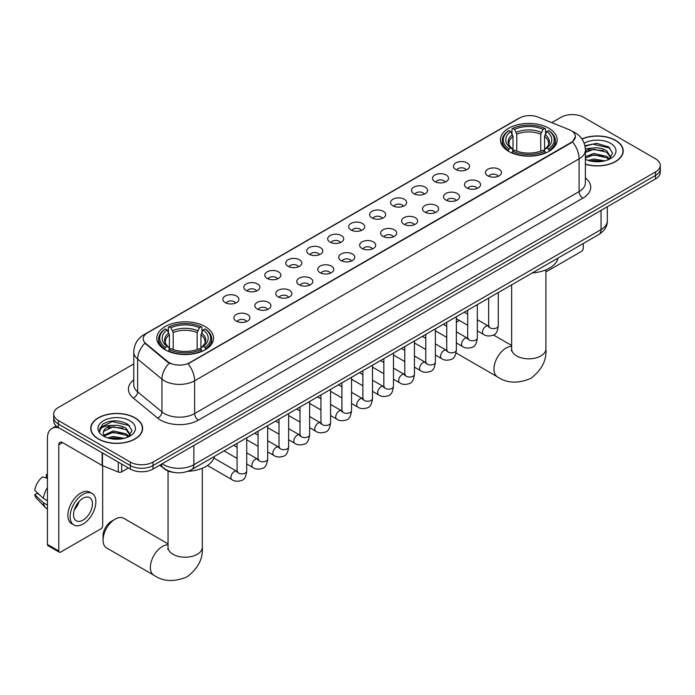 <?xml version="1.0" encoding="UTF-8"?>
<svg xmlns="http://www.w3.org/2000/svg" width="695" height="695" viewBox="0 0 695 695"><rect width="100%" height="100%" fill="white"/><g stroke="black" fill="none" stroke-linecap="round" stroke-linejoin="round"><path stroke-width="1.04" d="M205.234 326.607A28.365 16.376 0 0 0 174.323 323.053A28.365 16.376 0 0 0 156.809 338.187A28.365 16.376 0 0 0 165.123 349.767A28.365 16.376 0 0 0 196.033 353.312A28.365 16.376 0 0 0 213.539 338.187A28.365 16.376 0 0 0 205.234 326.607M548.833 128.227A28.365 16.376 0 0 0 517.923 124.683A28.365 16.376 0 0 0 500.417 139.808A28.365 16.376 0 0 0 508.723 151.388A28.365 16.376 0 0 0 539.633 154.942A28.365 16.376 0 0 0 557.138 139.808A28.365 16.376 0 0 0 548.833 128.227M455.816 169.476A8.027 4.63 180 0 1 454.226 168.164A8.027 4.63 180 0 1 456.884 162.404A8.027 4.63 180 0 1 467.17 162.925A8.027 4.63 180 0 1 468.769 168.164A8.027 4.63 180 0 1 455.816 169.476M466.197 169.962A4.813 2.78 0 0 0 464.903 168.607A4.813 2.78 0 0 0 460.159 167.903A4.813 2.78 0 0 0 456.797 169.962M434.853 181.586A8.027 4.63 180 0 1 433.263 180.274A8.027 4.63 180 0 1 435.921 174.514A8.027 4.63 180 0 1 446.207 175.027A8.027 4.63 180 0 1 447.797 180.274A8.027 4.63 180 0 1 434.853 181.586M445.226 182.064A4.813 2.78 0 0 0 443.94 180.709A4.813 2.78 0 0 0 439.188 180.005A4.813 2.78 0 0 0 435.834 182.064M413.89 193.688A8.027 4.63 180 0 1 412.3 192.376A8.027 4.63 180 0 1 414.958 186.616A8.027 4.63 180 0 1 425.244 187.129A8.027 4.63 180 0 1 426.834 192.376A8.027 4.63 180 0 1 413.89 193.688M424.263 194.166A4.813 2.78 0 0 0 422.977 192.81A4.813 2.78 0 0 0 418.225 192.107A4.813 2.78 0 0 0 414.872 194.166M392.927 205.79A8.027 4.63 180 0 1 391.337 204.478A8.027 4.63 180 0 1 393.995 198.718A8.027 4.63 180 0 1 404.281 199.239A8.027 4.63 180 0 1 405.871 204.478A8.027 4.63 180 0 1 392.927 205.79M403.3 206.267A4.813 2.78 0 0 0 402.005 204.912A4.813 2.78 0 0 0 397.262 204.208A4.813 2.78 0 0 0 393.909 206.267M371.964 217.891A8.027 4.63 180 0 1 370.365 216.579A8.027 4.63 180 0 1 373.033 210.82A8.027 4.63 180 0 1 383.319 211.341A8.027 4.63 180 0 1 384.908 216.579A8.027 4.63 180 0 1 371.964 217.891M382.337 218.378A4.813 2.78 0 0 0 381.042 217.022A4.813 2.78 0 0 0 376.299 216.319A4.813 2.78 0 0 0 372.937 218.378M351.001 229.993A8.027 4.63 180 0 1 349.403 228.69A8.027 4.63 180 0 1 352.061 222.93A8.027 4.63 180 0 1 362.347 223.442A8.027 4.63 180 0 1 363.945 228.69A8.027 4.63 180 0 1 351.001 229.993M361.374 230.479A4.813 2.78 0 0 0 360.08 229.124A4.813 2.78 0 0 0 355.336 228.42A4.813 2.78 0 0 0 351.974 230.479M330.038 242.103A8.027 4.63 180 0 1 328.44 240.791A8.027 4.63 180 0 1 331.098 235.032A8.027 4.63 180 0 1 341.384 235.544A8.027 4.63 180 0 1 342.983 240.791A8.027 4.63 180 0 1 330.038 242.103M340.411 242.581A4.813 2.78 0 0 0 339.117 241.226A4.813 2.78 0 0 0 334.373 240.522A4.813 2.78 0 0 0 331.011 242.581M309.067 254.205A8.027 4.63 180 0 1 307.477 252.893A8.027 4.63 180 0 1 310.135 247.133A8.027 4.63 180 0 1 320.421 247.646A8.027 4.63 180 0 1 322.011 252.893A8.027 4.63 180 0 1 309.067 254.205M319.448 254.683A4.813 2.78 0 0 0 318.154 253.328A4.813 2.78 0 0 0 313.41 252.624A4.813 2.78 0 0 0 310.048 254.683M288.104 266.307A8.027 4.63 180 0 1 286.514 264.995A8.027 4.63 180 0 1 289.172 259.235A8.027 4.63 180 0 1 299.458 259.756A8.027 4.63 180 0 1 301.048 264.995A8.027 4.63 180 0 1 288.104 266.307M298.476 266.784A4.813 2.78 0 0 0 297.191 265.438A4.813 2.78 0 0 0 292.439 264.726A4.813 2.78 0 0 0 289.085 266.784M267.141 278.408A8.027 4.63 180 0 1 265.551 277.096A8.027 4.63 180 0 1 268.209 271.337A8.027 4.63 180 0 1 278.495 271.858A8.027 4.63 180 0 1 280.085 277.096A8.027 4.63 180 0 1 267.141 278.408M277.514 278.895A4.813 2.78 0 0 0 276.219 277.54A4.813 2.78 0 0 0 271.476 276.836A4.813 2.78 0 0 0 268.122 278.895M246.178 290.519A8.027 4.63 180 0 1 244.588 289.207A8.027 4.63 180 0 1 247.246 283.447A8.027 4.63 180 0 1 257.532 283.96A8.027 4.63 180 0 1 259.122 289.207A8.027 4.63 180 0 1 246.178 290.519M256.551 290.996A4.813 2.78 0 0 0 255.256 289.641A4.813 2.78 0 0 0 250.513 288.938A4.813 2.78 0 0 0 247.151 290.996M225.215 302.62A8.027 4.63 180 0 1 223.616 301.309A8.027 4.63 180 0 1 226.275 295.549A8.027 4.63 180 0 1 236.569 296.061A8.027 4.63 180 0 1 238.159 301.309A8.027 4.63 180 0 1 225.215 302.62M235.588 303.098A4.813 2.78 0 0 0 234.293 301.743A4.813 2.78 0 0 0 229.55 301.039A4.813 2.78 0 0 0 226.188 303.098M487.794 175.835A8.027 4.63 180 0 1 486.205 174.523A8.027 4.63 180 0 1 488.863 168.763A8.027 4.63 180 0 1 499.149 169.285A8.027 4.63 180 0 1 500.739 174.523A8.027 4.63 180 0 1 487.794 175.835M498.167 176.322A4.813 2.78 0 0 0 496.882 174.966A4.813 2.78 0 0 0 492.13 174.254A4.813 2.78 0 0 0 488.776 176.322M466.832 187.937A8.027 4.63 180 0 1 465.242 186.634A8.027 4.63 180 0 1 467.9 180.865A8.027 4.63 180 0 1 478.186 181.386A8.027 4.63 180 0 1 479.776 186.634A8.027 4.63 180 0 1 466.832 187.937M477.204 188.423A4.813 2.78 0 0 0 475.91 187.068A4.813 2.78 0 0 0 471.167 186.364A4.813 2.78 0 0 0 467.813 188.423M445.869 200.047A8.027 4.63 180 0 1 444.27 198.735A8.027 4.63 180 0 1 446.937 192.975A8.027 4.63 180 0 1 457.223 193.488A8.027 4.63 180 0 1 458.813 198.735A8.027 4.63 180 0 1 445.869 200.047M456.241 200.525A4.813 2.78 0 0 0 454.947 199.17A4.813 2.78 0 0 0 450.204 198.466A4.813 2.78 0 0 0 446.842 200.525M424.906 212.149A8.027 4.63 180 0 1 423.307 210.837A8.027 4.63 180 0 1 425.966 205.077A8.027 4.63 180 0 1 436.252 205.59A8.027 4.63 180 0 1 437.85 210.837A8.027 4.63 180 0 1 424.906 212.149M435.279 212.627A4.813 2.78 0 0 0 433.984 211.271A4.813 2.78 0 0 0 429.241 210.568A4.813 2.78 0 0 0 425.879 212.627M403.943 224.25A8.027 4.63 180 0 1 402.344 222.939A8.027 4.63 180 0 1 405.003 217.179A8.027 4.63 180 0 1 415.289 217.7A8.027 4.63 180 0 1 416.887 222.939A8.027 4.63 180 0 1 403.943 224.25M414.316 224.728A4.813 2.78 0 0 0 413.021 223.373A4.813 2.78 0 0 0 408.278 222.669A4.813 2.78 0 0 0 404.916 224.728M382.971 236.352A8.027 4.63 180 0 1 381.381 235.04A8.027 4.63 180 0 1 384.04 229.281A8.027 4.63 180 0 1 394.326 229.802A8.027 4.63 180 0 1 395.915 235.04A8.027 4.63 180 0 1 382.971 236.352M393.353 236.839A4.813 2.78 0 0 0 392.058 235.483A4.813 2.78 0 0 0 387.315 234.78A4.813 2.78 0 0 0 383.953 236.839M362.008 248.463A8.027 4.63 180 0 1 360.418 247.151A8.027 4.63 180 0 1 363.077 241.391A8.027 4.63 180 0 1 373.363 241.903A8.027 4.63 180 0 1 374.953 247.151A8.027 4.63 180 0 1 362.008 248.463M372.381 248.94A4.813 2.78 0 0 0 371.095 247.585A4.813 2.78 0 0 0 366.343 246.881A4.813 2.78 0 0 0 362.99 248.94M341.045 260.564A8.027 4.63 180 0 1 339.455 259.252A8.027 4.63 180 0 1 342.114 253.493A8.027 4.63 180 0 1 352.4 254.005A8.027 4.63 180 0 1 353.99 259.252A8.027 4.63 180 0 1 341.045 260.564M351.418 261.042A4.813 2.78 0 0 0 350.124 259.687A4.813 2.78 0 0 0 345.38 258.983A4.813 2.78 0 0 0 342.027 261.042M320.082 272.666A8.027 4.63 180 0 1 318.492 271.354A8.027 4.63 180 0 1 321.151 265.594A8.027 4.63 180 0 1 331.437 266.107A8.027 4.63 180 0 1 333.027 271.354A8.027 4.63 180 0 1 320.082 272.666M330.455 273.144A4.813 2.78 0 0 0 329.161 271.788A4.813 2.78 0 0 0 324.417 271.085A4.813 2.78 0 0 0 321.055 273.144M299.119 284.768A8.027 4.63 180 0 1 297.521 283.456A8.027 4.63 180 0 1 300.179 277.696A8.027 4.63 180 0 1 310.474 278.217A8.027 4.63 180 0 1 312.064 283.456A8.027 4.63 180 0 1 299.119 284.768M309.492 285.245A4.813 2.78 0 0 0 308.198 283.899A4.813 2.78 0 0 0 303.454 283.186A4.813 2.78 0 0 0 300.092 285.245M278.156 296.869A8.027 4.63 180 0 1 276.558 295.557A8.027 4.63 180 0 1 279.216 289.798A8.027 4.63 180 0 1 289.502 290.319A8.027 4.63 180 0 1 291.101 295.557A8.027 4.63 180 0 1 278.156 296.869M288.529 297.356A4.813 2.78 0 0 0 287.235 296.001A4.813 2.78 0 0 0 282.491 295.297A4.813 2.78 0 0 0 279.129 297.356M257.185 308.98A8.027 4.63 180 0 1 255.595 307.668A8.027 4.63 180 0 1 258.253 301.908A8.027 4.63 180 0 1 268.539 302.421A8.027 4.63 180 0 1 270.138 307.668A8.027 4.63 180 0 1 257.185 308.98M267.566 309.457A4.813 2.78 0 0 0 266.272 308.102A4.813 2.78 0 0 0 261.529 307.399A4.813 2.78 0 0 0 258.166 309.457M236.222 321.081A8.027 4.63 180 0 1 234.632 319.769A8.027 4.63 180 0 1 237.29 314.01A8.027 4.63 180 0 1 247.576 314.522A8.027 4.63 180 0 1 249.166 319.769A8.027 4.63 180 0 1 236.222 321.081M246.603 321.559A4.813 2.78 0 0 0 245.309 320.204A4.813 2.78 0 0 0 240.566 319.5A4.813 2.78 0 0 0 237.204 321.559M569.231 129.696A14.447 8.34 180 0 1 571.16 130.634A14.447 8.34 180 0 1 575.391 136.533A14.447 8.34 180 0 1 571.16 142.432L189.718 362.66A14.447 8.34 180 0 1 167.66 361.539L145.846 343.556A14.447 8.34 180 0 1 143.231 338.769A14.447 8.34 180 0 1 147.462 332.87L519.565 118.037A14.447 8.34 180 0 1 538.069 117.099L569.231 129.696M174.237 472.478A16.055 9.27 180 0 1 164.081 468.691L159.789 465.146M585.381 164.272A25.958 14.986 0 0 0 623.224 150.954A25.958 14.986 0 0 0 615.622 140.355A25.958 14.986 0 0 0 581.889 138.887M135.038 417.825A25.958 14.986 0 0 0 106.752 414.576A25.958 14.986 0 0 0 90.724 428.415A25.958 14.986 0 0 0 98.334 439.014A25.958 14.986 0 0 0 126.612 442.263A25.958 14.986 0 0 0 142.64 428.415A25.958 14.986 0 0 0 135.038 417.825M575.391 136.533L572.558 141.841L571.16 142.857L188.093 363.815A18.73 10.816 60 0 1 194.635 380.791A21.406 12.362 180 0 1 164.368 380.791A21.406 12.362 180 0 1 161.961 379.14L137.653 359.089A21.406 12.362 180 0 1 133.779 352.009L133.779 384.778A21.406 12.362 0 0 0 137.653 391.867L161.961 411.909A21.406 12.362 0 0 0 164.368 413.56A21.406 12.362 0 0 0 194.635 413.56L579.109 191.585A21.406 12.362 0 0 0 585.381 182.855L585.381 150.077A21.406 12.362 180 0 1 579.109 158.816A18.73 10.816 -120 0 0 572.558 141.841M133.779 363.928L58.406 407.444A16.055 9.27 0 0 0 53.706 414.003L53.706 420.988A16.055 9.27 0 0 0 58.406 427.547L130.304 469.055L130.304 465.563A16.055 9.27 0 0 0 153.013 465.563L655.55 175.418A16.055 9.27 0 0 0 660.25 168.868A16.055 9.27 0 0 1 655.55 175.418L153.013 465.563A16.055 9.27 0 0 1 130.304 465.563L58.406 424.046L130.304 465.563L130.304 462.062A16.055 9.27 0 0 0 153.013 462.062L655.55 171.926A16.055 9.27 0 0 0 660.25 165.375A16.055 9.27 0 0 0 655.55 158.816L583.652 117.307A16.055 9.27 0 0 0 560.943 117.307L551.734 122.624M53.706 417.495A16.055 9.27 0 0 0 58.406 424.046A16.055 9.27 0 0 1 53.706 417.495M170.909 363.815L167.66 362.173L144.873 343.2A18.73 12.527 129.5 0 0 137.653 359.089L137.653 391.867A5.352 3.579 -50.5 0 1 133.266 398.009A26.758 15.446 180 0 1 133.779 379.878M53.706 414.003A16.055 9.27 0 0 0 58.406 420.553L130.304 462.062M130.304 469.055A16.055 9.27 0 0 0 153.013 469.055L655.55 178.919A16.055 9.27 0 0 0 660.25 172.36L660.25 165.375M585.381 164.098A25.689 14.83 0 0 0 622.963 150.954A25.689 14.83 0 0 0 615.431 140.468A25.689 14.83 0 0 0 581.984 139.035M588.135 160.397L593.808 159.007L604.806 160.849M590.359 161.005L593.808 160.397L602.504 161.336M585.381 156.636L593.808 153.456L606.735 156.384L609.489 159.007M585.381 158.026L593.808 154.846L606.735 157.774L608.768 159.494M585.338 148.834L593.061 147.992A13.379 7.723 0 0 0 585.381 151.788M593.061 147.992C598.195 147.453 602.756 148.4 606.735 150.832L610.653 157.001L610.558 158.017M585.381 152.474L593.808 149.295L606.735 152.222L610.61 157.687M585.381 158.912L586.137 159.65M585.381 159.303A18.73 10.816 0 0 0 610.514 158.599A18.73 10.816 0 0 0 610.514 143.309A18.73 10.816 0 0 0 584.148 143.239M608.994 159.39L612.59 153.056L608.481 146.827L596.77 143.361L584.886 145.715M585.016 146.306L592.852 144.126L610.132 148.148M588.717 150.441L592.852 149.668L603.451 150.572M588.717 155.993L592.852 155.22L603.451 156.114M590.715 161.084L602.296 161.37M545.905 271.936L581.376 251.451A2.676 1.546 120 0 0 583.27 248.176L583.27 243.493M98.516 438.901A25.689 14.83 0 0 0 126.516 442.124A25.689 14.83 0 0 0 142.371 428.415A25.689 14.83 0 0 0 134.847 417.93A25.689 14.83 0 0 0 106.856 414.715A25.689 14.83 0 0 0 90.993 428.415A25.689 14.83 0 0 0 98.516 438.901M107.551 437.859L113.224 436.469L124.214 438.319M109.767 438.467L113.224 437.859L121.912 438.806M128.401 436.851L132.007 430.518L127.897 424.289C119.088 419.745 110.696 419.693 102.712 424.132L99.62 429.788L99.915 431.604C100.089 427.529 104.276 425.479 112.477 425.453A13.379 7.723 0 0 0 103.303 432.785A13.379 7.723 0 0 0 103.955 435.166L113.224 430.926L126.142 433.845L128.896 436.469M104.406 435.904L113.224 432.307L126.142 435.235L128.175 436.955M112.477 425.453C117.611 424.914 122.164 425.861 126.142 428.302L130.061 434.462L129.965 435.478M103.303 432.942L103.764 431.3L113.224 426.765L126.142 429.684L130.017 435.157M103.955 435.166L105.553 437.112M129.93 420.77A18.73 10.816 0 0 0 103.442 420.77A18.73 10.816 0 0 0 103.442 436.069A18.73 10.816 0 0 0 129.93 436.069A18.73 10.816 0 0 0 129.93 420.77M99.628 429.91L100.21 427.625L112.269 421.587L129.548 425.618M108.133 427.903L112.269 427.138L122.859 428.033M108.133 433.454L112.269 432.69L122.859 433.584M110.123 438.545L121.712 438.832M446.729 340.246A17.123 9.886 120 0 0 446.659 341.732L446.659 337.362A11.772 6.794 -60 0 1 446.659 337.327M459.343 320.438A17.123 9.886 120 0 0 458.77 320.751L456.363 322.15L458.77 320.751A17.123 9.886 120 0 0 456.363 322.428M446.659 341.732A17.123 9.886 120 0 0 446.729 343.139M508.21 151.084L508.975 149.06A25.472 14.708 0 0 1 508.975 130.564L510.721 131.572A23.013 13.283 0 0 0 510.721 148.052L512.458 149.034L513.014 151.093M513.014 150.25L513.014 136.42L510.721 131.572M511.998 133.761L511.998 128.81L512.754 128.375A25.472 14.708 0 0 1 544.802 128.375L543.047 129.383A23.013 13.283 0 0 0 514.509 129.383L516.793 134.231L516.793 151.154M540.762 151.154L540.762 134.231L543.047 129.383M532.318 272.909A29.433 16.993 0 0 0 557.998 258.08M511.998 152.561A26.54 15.325 0 0 0 545.558 152.561L544.802 151.241A25.472 14.708 0 0 1 512.754 151.241L511.998 153.013M545.558 153.013L545.558 152.561M508.975 130.564L508.21 130.999A26.54 15.325 0 0 0 502.233 140.685A26.54 15.325 0 0 0 508.21 150.372M544.802 128.375L545.558 128.81L545.558 133.761M512.754 151.241L514.509 150.233A23.013 13.283 0 0 0 543.047 150.233L544.802 151.241M510.721 148.052L508.975 149.06M514.509 129.383L512.754 128.375M512.458 134.552A20.581 11.884 0 0 0 512.458 149.034L512.554 149.095C509.626 146.271 508.436 144.351 508.975 143.335A19.799 11.433 0 0 1 513.014 136.42M549.345 150.372A26.54 15.325 0 0 0 555.322 140.685A26.54 15.325 0 0 0 549.345 130.999L548.581 130.564A25.472 14.708 0 0 1 548.581 149.06L549.345 151.084M548.581 149.06L546.835 148.052A23.013 13.283 0 0 0 546.835 131.572L548.581 130.564M546.835 131.572L544.541 136.42L544.541 150.25L545.106 149.034L546.835 148.052M544.541 136.42A19.799 11.433 0 0 1 548.581 143.335C549.12 144.351 547.929 146.271 545.002 149.095L545.106 149.034A20.581 11.884 0 0 0 545.106 134.552M544.541 151.093L544.541 150.25M103.06 540.102L103.06 535.741A11.772 6.794 -60 0 1 111.382 521.32L115.17 519.13A17.123 9.886 120 0 0 103.06 540.102A17.123 9.886 120 0 0 106.604 547.947L153.908 575.251A17.123 9.886 -60 0 1 151.284 561.534A17.123 9.886 -60 0 1 162.474 546.444A17.123 9.886 -60 0 1 168.051 544.793M164.611 349.463L165.375 347.439A25.472 14.708 0 0 1 165.375 328.935L167.121 329.951A23.013 13.283 0 0 0 167.121 346.423L168.85 347.404L169.415 349.472M169.415 348.629L169.415 334.799L167.121 329.951M168.399 332.14L168.399 327.189L169.154 326.754A25.472 14.708 0 0 1 201.194 326.754L199.448 327.762A23.013 13.283 0 0 0 170.909 327.762L173.194 332.61L173.194 349.533M197.154 349.533L197.154 332.61L199.448 327.762M187.798 471.34A29.433 16.993 0 0 0 214.399 456.459M168.399 350.932A26.54 15.325 0 0 0 201.958 350.932L201.194 349.62A25.472 14.708 0 0 1 169.154 349.62L168.399 351.392M201.958 351.392L201.958 350.932M165.375 328.935L164.611 329.369A26.54 15.325 0 0 0 158.634 339.064A26.54 15.325 0 0 0 164.611 348.751M201.194 326.754L201.958 327.189L201.958 332.14M169.154 349.62L170.909 348.612A23.013 13.283 0 0 0 199.448 348.612L201.194 349.62M167.121 346.423L165.375 347.439M170.909 327.762L169.154 326.754M168.85 332.931A20.581 11.884 0 0 0 168.85 347.404L168.946 347.474C166.027 344.642 164.837 342.722 165.375 341.714A19.799 11.433 0 0 1 169.415 334.799M205.746 348.751A26.54 15.325 0 0 0 211.723 339.064A26.54 15.325 0 0 0 205.746 329.369L204.982 328.935A25.472 14.708 0 0 1 204.982 347.439L205.746 349.463M204.982 347.439L203.227 346.423A23.013 13.283 0 0 0 203.227 329.951L204.982 328.935M203.227 329.951L200.942 334.799L200.942 348.629L201.498 347.404L203.227 346.423M200.942 334.799A19.799 11.433 0 0 1 204.973 341.714C205.52 342.731 204.321 344.651 201.402 347.474L201.498 347.404A20.581 11.884 0 0 0 201.498 332.931M200.942 349.472L200.942 348.629M168.051 543.872L123.727 518.288A17.123 9.886 120 0 0 115.17 519.13L111.382 521.32M121.695 464.086L121.695 471.844L128.41 467.961M59.205 428.007A21.406 12.362 -120 0 0 51.864 428.45A21.406 12.362 -120 0 0 47.434 438.25L47.434 544.428L58.788 550.987L58.788 444.8A5.352 3.093 60 0 1 59.892 442.35A5.352 3.093 60 0 1 62.567 442.619L102.139 465.468L102.139 452.793M58.788 550.987A2.676 1.546 120 0 0 59.336 552.212L47.99 545.653A2.676 1.546 -60 0 1 47.434 544.428M59.336 552.212A2.676 1.546 120 0 0 60.674 552.082L100.792 528.921A2.676 1.546 120 0 0 102.678 525.646L102.678 465.711M121.695 471.844A2.676 1.546 180 0 1 118.272 472.018L102.495 465.641A2.676 1.546 180 0 1 102.139 465.468M83 520.138A13.379 7.723 120 0 0 91.74 508.349A13.379 7.723 120 0 0 89.69 497.629A13.379 7.723 120 0 0 83 498.289A13.379 7.723 120 0 0 74.261 510.078A13.379 7.723 120 0 0 76.311 520.798A13.379 7.723 120 0 0 83 520.138M74.356 509.765A13.379 7.723 120 0 0 79.16 501.451M47.434 475.032L46.296 474.685L46.296 477.369L47.434 478.03M92.105 493.459L89.829 492.147A18.192 10.503 120 0 0 80.733 493.042A18.192 10.503 120 0 0 68.848 509.079A18.192 10.503 120 0 0 71.637 523.656L73.905 524.968A18.192 10.503 120 0 0 83 524.065A18.192 10.503 120 0 0 94.894 508.036A18.192 10.503 120 0 0 92.105 493.459A18.192 10.503 120 0 0 83 494.353A18.192 10.503 120 0 0 71.116 510.391A18.192 10.503 120 0 0 73.905 524.968M47.434 487.543A17.662 10.199 120 0 0 43.411 498.428L34.75 490.314A13.917 8.036 120 0 1 42.517 476.874L47.434 478.36M47.434 500.748L43.411 498.428M39.433 494.701L37.078 493.346L34.75 494.684L43.411 502.789L47.434 505.117M43.411 502.789A17.662 10.199 120 0 0 45.592 507.724A17.662 10.199 120 0 0 46.93 508.775L47.434 509.07M47.434 474.372A13.917 8.036 120 0 0 46.296 474.685M34.75 494.684A13.917 8.036 120 0 0 36.392 498.15L45.592 507.724M145.846 343.556L145.846 344.181M167.66 361.539L167.66 362.173M198.423 420.119A5.352 3.093 60 0 1 194.635 413.56L194.635 380.791L579.109 158.816L579.109 191.585A5.352 3.093 60 0 0 582.888 198.145L198.423 420.119A26.758 15.446 180 0 1 160.58 420.119A26.758 15.446 180 0 1 157.583 418.051L133.266 398.009M585.381 150.077C585.016 142.379 581.628 136.611 575.225 132.762L572.524 131.451A18.73 8.774 112 0 0 572.272 131.355M145.872 333.965A18.73 10.816 -120 0 0 143.935 334.695C137.523 338.535 134.144 344.303 133.779 352.009M143.935 334.695L517.992 118.732A18.73 10.816 60 0 1 519.408 118.124M169.259 363.164A18.73 12.527 129.5 0 0 161.961 379.14L161.961 411.909A5.352 3.579 -50.5 0 1 157.583 418.051M585.381 177.955A26.758 15.446 180 0 1 582.888 198.145M153.013 462.062L153.013 469.055M655.55 171.926L655.55 178.919M58.406 420.553L58.406 427.547M162.17 463.765A21.406 12.362 0 0 0 163.603 464.686A21.406 12.362 0 0 0 193.879 464.686L601.053 229.602A21.406 12.362 0 0 0 607.326 220.862C607.482 226.179 604.65 230.723 598.838 234.502L191.664 469.585A10.703 6.177 60 0 0 193.879 464.686L193.879 445.46M601.053 210.376L601.053 229.602A10.703 6.177 60 0 1 598.838 234.502M161.301 464.269A10.703 7.159 129.5 0 0 163.169 467.752L159.92 465.068M545.905 269.86L545.905 348.942A17.123 9.886 180 0 1 540.884 355.927A17.123 9.886 180 0 1 516.672 355.927A17.123 9.886 180 0 1 511.65 348.942L511.424 350.958M545.905 348.942C546.791 360.201 541.718 370.044 530.693 378.471C517.888 383.805 506.829 383.275 497.507 376.881A17.123 9.886 -60 0 1 494.883 363.155A17.123 9.886 -60 0 1 506.073 348.065A17.123 9.886 -60 0 1 511.65 346.414M540.762 134.231A19.799 11.433 0 0 0 516.793 134.231M541.318 132.363A20.581 11.884 0 0 0 516.237 132.363M202.297 468.239L202.297 547.312A17.123 9.886 180 0 1 197.284 554.306A17.123 9.886 180 0 1 173.064 554.306A17.123 9.886 180 0 1 168.051 547.312L167.825 549.337M197.154 332.61A19.799 11.433 0 0 0 173.194 332.61M197.719 330.742A20.581 11.884 0 0 0 172.638 330.742M498.289 292.56L498.289 325.842A4.813 2.78 180 0 1 496.656 327.927A4.813 2.78 180 0 1 490.062 327.814A4.813 2.78 180 0 1 488.655 325.842L488.498 326.885L488.932 326.528M498.289 325.842C497.629 331.437 495.9 334.564 493.094 335.216C489.115 336.45 485.918 336.171 483.494 334.382A4.813 2.78 -60 0 1 482.756 330.525A4.813 2.78 -60 0 1 485.901 326.285A4.813 2.78 -60 0 1 486.118 326.163A4.813 2.78 -60 0 1 488.316 326.042L489.289 326.433M477.326 304.662L477.326 337.952A4.813 2.78 180 0 1 475.693 340.037A4.813 2.78 180 0 1 469.099 339.916A4.813 2.78 180 0 1 467.692 337.952L467.535 338.986L467.97 338.63M477.326 337.952C476.666 343.538 474.928 346.666 472.131 347.318C468.152 348.551 464.955 348.273 462.531 346.492A4.813 2.78 -60 0 1 461.793 342.626A4.813 2.78 -60 0 1 464.938 338.387A4.813 2.78 -60 0 1 465.155 338.274A4.813 2.78 -60 0 1 467.344 338.144L468.326 338.535M456.363 316.764L456.363 350.054A4.813 2.78 180 0 1 454.73 352.139A4.813 2.78 180 0 1 448.136 352.017A4.813 2.78 180 0 1 446.729 350.054L446.572 351.088L447.007 350.74M456.363 350.054C455.703 355.649 453.965 358.768 451.159 359.428C447.189 360.653 443.983 360.375 441.568 358.594A4.813 2.78 -60 0 1 440.83 354.737A4.813 2.78 -60 0 1 443.975 350.488A4.813 2.78 -60 0 1 444.192 350.376A4.813 2.78 -60 0 1 446.381 350.254L447.363 350.636M435.391 328.865L435.391 362.156A4.813 2.78 180 0 1 433.767 364.241A4.813 2.78 180 0 1 427.173 364.119A4.813 2.78 180 0 1 425.766 362.156L425.609 363.198L426.035 362.842M435.391 362.156C434.731 367.751 433.002 370.869 430.196 371.53C426.217 372.763 423.02 372.485 420.605 370.696A4.813 2.78 -60 0 1 419.867 366.838A4.813 2.78 -60 0 1 423.012 362.59A4.813 2.78 -60 0 1 423.229 362.477A4.813 2.78 -60 0 1 425.418 362.356L426.4 362.738M414.429 340.976L414.429 374.257A4.813 2.78 180 0 1 412.804 376.342A4.813 2.78 180 0 1 406.21 376.23A4.813 2.78 180 0 1 404.794 374.257L404.646 375.3L405.072 374.944M414.429 374.257C413.768 379.852 412.039 382.98 409.233 383.631C405.255 384.865 402.058 384.587 399.642 382.797A4.813 2.78 -60 0 1 398.904 378.94A4.813 2.78 -60 0 1 402.049 374.701A4.813 2.78 -60 0 1 402.257 374.579A4.813 2.78 -60 0 1 404.455 374.457L405.437 374.848M393.466 353.077L393.466 386.359A4.813 2.78 180 0 1 391.832 388.453A4.813 2.78 180 0 1 385.247 388.331A4.813 2.78 180 0 1 383.831 386.359L383.683 387.402L384.109 387.046M393.466 386.359C392.805 391.954 391.077 395.081 388.27 395.733C384.292 396.967 381.095 396.689 378.671 394.908A4.813 2.78 -60 0 1 377.932 391.042A4.813 2.78 -60 0 1 381.086 386.802A4.813 2.78 -60 0 1 381.294 386.681A4.813 2.78 -60 0 1 383.492 386.559L384.465 386.95M372.503 365.179L372.503 398.47A4.813 2.78 180 0 1 370.869 400.555A4.813 2.78 180 0 1 364.284 400.433A4.813 2.78 180 0 1 362.868 398.47L362.712 399.503L363.146 399.147M372.503 398.47C371.842 404.056 370.114 407.183 367.308 407.835C363.329 409.068 360.132 408.79 357.708 407.009A4.813 2.78 -60 0 1 356.969 403.152A4.813 2.78 -60 0 1 360.114 398.904A4.813 2.78 -60 0 1 360.331 398.791A4.813 2.78 -60 0 1 362.529 398.661L363.502 399.052M351.54 377.281L351.54 410.571A4.813 2.78 180 0 1 349.906 412.656A4.813 2.78 180 0 1 343.313 412.535A4.813 2.78 180 0 1 341.905 410.571L341.749 411.614L342.183 411.258M351.54 410.571C350.879 416.166 349.142 419.285 346.345 419.945C342.366 421.17 339.169 420.892 336.745 419.111A4.813 2.78 -60 0 1 336.006 415.254A4.813 2.78 -60 0 1 339.151 411.006A4.813 2.78 -60 0 1 339.368 410.893A4.813 2.78 -60 0 1 341.558 410.771L342.539 411.153M330.577 389.382L330.577 422.673A4.813 2.78 180 0 1 328.943 424.758A4.813 2.78 180 0 1 322.35 424.636A4.813 2.78 180 0 1 320.942 422.673L320.786 423.715L321.22 423.359M330.577 422.673C329.916 428.268 328.179 431.387 325.382 432.047C321.403 433.28 318.197 433.002 315.782 431.213A4.813 2.78 -60 0 1 315.043 427.356A4.813 2.78 -60 0 1 318.188 423.107A4.813 2.78 -60 0 1 318.406 422.994A4.813 2.78 -60 0 1 320.595 422.873L321.577 423.255M309.614 401.493L309.614 434.775A4.813 2.78 180 0 1 307.981 436.86A4.813 2.78 180 0 1 301.387 436.747A4.813 2.78 180 0 1 299.979 434.775L299.823 435.817L300.257 435.461M309.614 434.775C308.954 440.369 307.216 443.497 304.41 444.148C300.44 445.382 297.234 445.104 294.819 443.314A4.813 2.78 -60 0 1 294.081 439.457A4.813 2.78 -60 0 1 297.225 435.218A4.813 2.78 -60 0 1 297.443 435.096A4.813 2.78 -60 0 1 299.632 434.974L300.614 435.365M288.642 413.594L288.642 446.885A4.813 2.78 180 0 1 287.018 448.97A4.813 2.78 180 0 1 280.424 448.848A4.813 2.78 180 0 1 279.016 446.885L278.86 447.919L279.286 447.563M288.642 446.885C287.982 452.471 286.253 455.599 283.447 456.25C279.468 457.484 276.271 457.206 273.856 455.425A4.813 2.78 -60 0 1 273.118 451.559A4.813 2.78 -60 0 1 276.262 447.319A4.813 2.78 -60 0 1 276.471 447.206A4.813 2.78 -60 0 1 278.669 447.076L279.651 447.467M267.679 425.696L267.679 458.987A4.813 2.78 180 0 1 266.046 461.072A4.813 2.78 180 0 1 259.461 460.95A4.813 2.78 180 0 1 258.045 458.987L257.897 460.02L258.323 459.664M267.679 458.987C267.019 464.581 265.29 467.7 262.484 468.361C258.505 469.585 255.308 469.307 252.884 467.526A4.813 2.78 -60 0 1 252.146 463.669A4.813 2.78 -60 0 1 255.3 459.421A4.813 2.78 -60 0 1 255.508 459.308A4.813 2.78 -60 0 1 257.706 459.186L258.679 459.569M246.716 437.798L246.716 471.088A4.813 2.78 180 0 1 245.083 473.173A4.813 2.78 180 0 1 238.498 473.052A4.813 2.78 180 0 1 237.082 471.088L236.926 472.131L237.36 471.775M246.716 471.088C246.056 476.683 244.327 479.802 241.521 480.462C237.542 481.687 234.345 481.418 231.921 479.628A4.813 2.78 -60 0 1 231.183 475.771A4.813 2.78 -60 0 1 234.337 471.523A4.813 2.78 -60 0 1 234.545 471.41A4.813 2.78 -60 0 1 236.743 471.288L237.716 471.67M58.788 444.8L62.567 442.619M102.495 453.001L102.495 465.641M118.272 472.018L118.272 462.105M517.992 118.732L521.424 117.134M191.664 469.585C183.046 473.912 174.436 473.912 165.827 469.585L163.169 467.752M607.326 220.862L607.326 206.763M622.963 153.1L622.963 150.954M142.371 430.561L142.371 428.415M90.993 430.561L90.993 428.415M497.507 376.881L456.05 352.947M502.233 145.576L502.233 140.685M555.322 145.576L555.322 140.685M511.65 345.493L493.493 335.007M511.65 284.837L511.65 348.942M202.297 547.312C203.183 558.58 198.118 568.423 187.085 576.841C174.28 582.184 163.221 581.654 153.908 575.251M158.634 343.956L158.634 339.064M211.723 343.956L211.723 339.064M168.051 470.975L168.051 547.312M483.494 334.382L477.326 330.82M467.692 325.26L456.363 318.718M488.655 298.12L488.655 325.842M488.316 326.042L477.326 319.7M467.692 314.14L464.303 312.177M462.531 346.492L456.363 342.93M446.729 337.362L435.391 330.82M467.692 310.222L467.692 337.952M467.344 338.144L456.363 331.802M446.729 326.242L443.332 324.287M441.568 358.594L435.391 355.032M425.766 349.472L414.429 342.93M446.729 322.324L446.729 350.054M446.381 350.254L435.391 343.903M425.766 338.343L422.369 336.389M420.605 370.696L414.429 367.134M404.794 361.574L393.466 355.032M425.766 334.425L425.766 362.156M425.418 362.356L414.429 356.014M404.794 350.445L401.406 348.49M399.642 382.797L393.466 379.235M383.831 373.675L372.503 367.134M404.794 346.536L404.794 374.257M404.455 374.457L393.466 368.115M383.831 362.555L380.443 360.592M378.671 394.908L372.503 391.337M362.868 385.777L351.54 379.235M383.831 358.637L383.831 386.359M383.492 386.559L372.503 380.217M362.868 374.657L359.48 372.702M357.708 407.009L351.54 403.447M341.905 397.879L330.577 391.337M362.868 370.739L362.868 398.47M362.529 398.661L351.54 392.319M341.905 386.759L338.517 384.804M336.745 419.111L330.577 415.549M320.942 409.989L309.614 403.447M341.905 382.841L341.905 410.571M341.558 410.771L330.577 404.429M320.942 398.861L317.554 396.906M315.782 431.213L309.614 427.651M299.979 422.091L288.642 415.549M320.942 394.951L320.942 422.673M320.595 422.873L309.614 416.531M299.979 410.971L296.583 409.007M294.819 443.314L288.642 439.753M279.016 434.193L267.679 427.651M299.979 407.053L299.979 434.775M299.632 434.974L288.642 428.633M279.016 423.073L275.62 421.109M273.856 455.425L267.679 451.863M258.045 446.294L246.716 439.753M279.016 419.155L279.016 446.885M278.669 447.076L267.679 440.734M258.045 435.174L254.657 433.22M252.884 467.526L246.716 463.965M237.082 458.405L224.059 450.881M258.045 431.256L258.045 458.987M257.706 459.186L246.716 452.836M237.082 447.276L233.694 445.321M231.921 479.628L207.475 465.511M237.082 443.358L237.082 471.088M236.743 471.288L213.912 458.101M51.864 428.45L56.199 425.948"/></g></svg>
